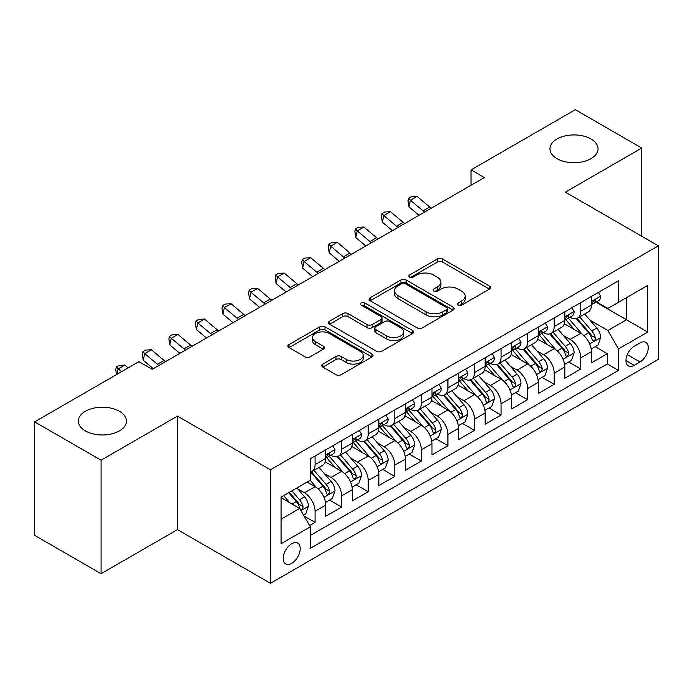 <?xml version="1.0" encoding="UTF-8"?>
<svg xmlns="http://www.w3.org/2000/svg" width="693" height="693" viewBox="0 0 693 693"><rect width="100%" height="100%" fill="white"/><g stroke="black" fill="none" stroke-linecap="round" stroke-linejoin="round"><path stroke-width="1.04" d="M458.099 305.093A2.581 1.49 0 0 0 461.746 305.093L489.457 289.094A3.69 2.131 0 0 0 490.54 287.586A3.69 2.131 0 0 0 489.457 286.079L442.515 258.983A3.69 2.131 0 0 0 437.3 258.983L409.589 274.974A2.581 1.49 0 0 0 408.835 276.031A2.581 1.49 0 0 0 409.589 277.087A2.581 1.49 0 0 0 413.245 277.087L416.831 275.017A11.798 6.817 0 0 1 433.515 275.017L437.43 277.269A11.798 6.817 0 0 1 440.887 282.094A11.798 6.817 0 0 1 437.43 286.911L433.844 288.981A2.581 1.49 0 0 0 433.09 290.029A2.581 1.49 0 0 0 433.844 291.086A2.581 1.49 0 0 0 437.491 291.086L441.077 289.016A11.798 6.817 0 0 1 457.77 289.016L461.685 291.277A11.798 6.817 0 0 1 465.142 296.093A11.798 6.817 0 0 1 461.685 300.909L458.099 302.98A2.581 1.49 0 0 0 457.337 304.036A2.581 1.49 0 0 0 458.099 305.093L458.099 302.98M119.404 411.27A24.047 13.886 0 0 0 93.2 408.264A24.047 13.886 0 0 0 78.352 421.084A24.047 13.886 0 0 0 85.395 430.907A24.047 13.886 0 0 0 111.599 433.913A24.047 13.886 0 0 0 126.447 421.084A24.047 13.886 0 0 0 119.404 411.27M590.999 138.998A24.047 13.886 0 0 0 564.795 135.984A24.047 13.886 0 0 0 549.947 148.813A24.047 13.886 0 0 0 556.99 158.628A24.047 13.886 0 0 0 583.194 161.642A24.047 13.886 0 0 0 598.042 148.813A24.047 13.886 0 0 0 590.999 138.998M291.701 563.357A12.024 6.939 120 0 0 299.558 552.763A12.024 6.939 120 0 0 297.713 543.13A12.024 6.939 120 0 0 291.701 543.728A12.024 6.939 120 0 0 283.844 554.322A12.024 6.939 120 0 0 285.689 563.955A12.024 6.939 120 0 0 291.701 563.357M322.808 364.076A3.69 2.131 0 0 0 321.734 365.575A3.69 2.131 0 0 0 322.808 367.082L335.984 374.688A3.69 2.131 0 0 0 341.199 374.688L371.968 356.921A3.69 2.131 0 0 0 373.051 355.414A3.69 2.131 0 0 0 371.968 353.906L325.026 326.81A3.69 2.131 0 0 0 319.811 326.81L289.042 344.577A3.69 2.131 0 0 0 287.959 346.084A3.69 2.131 0 0 0 289.042 347.583L304.946 356.774A3.69 2.131 0 0 0 310.161 356.774L323.336 349.168A3.69 2.131 0 0 0 324.411 347.661A3.69 2.131 0 0 0 323.336 346.154L315.445 341.606A9.867 5.7 0 0 1 312.552 337.578A9.867 5.7 0 0 1 318.641 332.311A9.867 5.7 0 0 1 329.4 333.55L360.299 351.386A9.867 5.7 0 0 1 363.193 355.414A9.867 5.7 0 0 1 357.103 360.681A9.867 5.7 0 0 1 346.353 359.442L341.199 356.471A3.69 2.131 0 0 0 335.984 356.471L322.808 364.076L322.808 367.082M177.46 416.103L101.074 460.204L34.65 421.855L34.65 535.368L101.074 573.717L177.46 529.617L270.443 583.298L270.443 469.785L177.46 416.103L177.46 529.617M641.744 236.244L641.744 148.051L565.358 192.152L658.35 245.833L270.443 469.785M641.744 148.051L575.32 109.702L471.041 169.906L471.041 185.248M34.65 421.855L138.929 361.651L152.217 369.317L484.329 177.573L471.041 169.906M417.091 327.858A3.69 2.131 0 0 0 422.306 327.858L453.075 310.092A3.69 2.131 0 0 0 454.158 308.593A3.69 2.131 0 0 0 453.075 307.086L406.133 279.981A3.69 2.131 0 0 0 400.918 279.981L370.149 297.747A3.69 2.131 0 0 0 369.066 299.255A3.69 2.131 0 0 0 370.149 300.762L417.091 327.858M362.179 305.648A2.581 1.49 0 0 1 364.795 306.011L364.795 302.945L412.526 330.5A3.69 2.131 0 0 1 413.6 331.999A3.69 2.131 0 0 1 412.526 333.506L381.748 351.273A3.69 2.131 0 0 1 376.533 351.273L329.591 324.177L329.591 321.162A3.69 2.131 0 0 0 328.517 322.669A3.69 2.131 0 0 0 329.591 324.177M329.591 321.162L342.766 313.557A3.69 2.131 0 0 1 347.981 313.557L367.013 324.549A3.69 2.131 0 0 0 372.228 324.549L380.968 319.508A3.69 2.131 0 0 0 382.051 318A3.69 2.131 0 0 0 380.968 316.493L361.148 305.05A2.581 1.49 0 0 1 360.395 304.002A2.581 1.49 0 0 1 361.989 302.624A2.581 1.49 0 0 1 364.795 302.945M309.572 525.589L315.081 522.401L304.054 516.042M297.782 488.946L304.452 492.801A15.029 8.68 60 0 1 315.081 511.209L325.71 505.067L325.71 516.268L341.649 507.068L329.565 500.086M324.35 473.605L331.02 477.46A15.029 8.68 60 0 1 341.649 495.867L352.278 489.734L352.278 500.926L368.217 491.727L356.133 484.745M350.918 458.272L357.597 462.118A15.029 8.68 60 0 1 368.217 480.526L378.846 474.393L378.846 485.594L394.785 476.386L382.701 469.404M377.494 442.931L384.165 446.777A15.029 8.68 60 0 1 394.785 465.185L405.414 459.052L405.414 470.252L421.361 461.044L409.268 454.071M404.062 427.59L410.732 431.444A15.029 8.68 60 0 1 421.361 449.852L431.982 443.711L431.982 454.911L447.929 445.712L435.836 438.73M430.63 412.248L437.3 416.103A15.029 8.68 60 0 1 447.929 434.511L458.549 428.378L458.549 439.57L474.497 430.37L462.404 423.388M457.198 396.916L463.868 400.762A15.029 8.68 60 0 1 474.497 419.17L485.126 413.037L485.126 424.229L501.065 415.029L488.972 408.047M483.766 381.574L490.436 385.421A15.029 8.68 60 0 1 501.065 403.828L511.694 397.695L511.694 408.896L527.633 399.688L515.54 392.706M510.334 366.233L517.004 370.088A15.029 8.68 60 0 1 527.633 388.496L538.262 382.354L538.262 393.555L554.201 384.346L542.108 377.373M536.902 350.892L543.572 354.747A15.029 8.68 60 0 1 554.201 373.155L564.83 367.013L564.83 378.213L580.769 369.014L580.769 357.813A15.029 8.68 -120 0 0 570.14 339.405L563.47 335.551M568.684 362.032L580.769 369.014M325.71 505.067A15.029 8.68 -120 0 0 315.081 486.659L307.112 482.059M352.278 489.734A15.029 8.68 -120 0 0 341.649 471.327L325.216 461.841M378.846 474.393A15.029 8.68 -120 0 0 368.217 455.985L351.793 446.5M405.414 459.052A15.029 8.68 -120 0 0 394.785 440.644L378.361 431.159M431.982 443.711A15.029 8.68 -120 0 0 421.361 425.303L404.929 415.817M458.549 428.378A15.029 8.68 -120 0 0 447.929 409.97L431.496 400.476M485.126 413.037A15.029 8.68 -120 0 0 474.497 394.629L458.064 385.143M511.694 397.695A15.029 8.68 -120 0 0 501.065 379.288L484.632 369.802M538.262 382.354A15.029 8.68 -120 0 0 527.633 363.946L511.2 354.461M564.83 367.013A15.029 8.68 -120 0 0 554.201 348.605L537.768 339.12M640.02 342.931L634.173 346.309A11.651 6.722 120 0 0 626.567 356.574A11.651 6.722 120 0 0 628.352 365.904A11.651 6.722 120 0 0 634.173 365.332L640.02 361.954A11.651 6.722 120 0 0 647.626 351.689A11.651 6.722 120 0 0 645.841 342.359A11.651 6.722 120 0 0 640.02 342.931M270.443 583.298L658.35 359.346L658.35 245.833M281.072 519.178L299.671 508.445L310.299 526.853L310.299 548.328L618.494 370.391L618.494 348.917L607.874 330.509L590.038 320.218M310.299 526.853L281.072 543.728L281.072 497.089L310.299 480.223L310.299 458.749L618.494 280.812L618.494 302.287L647.721 285.412L647.721 332.042L618.494 348.917M330.882 455.292L331.02 455.37A15.029 8.68 60 0 0 338.539 456.115L349.168 449.982A15.029 8.68 -120 0 0 352.278 443.096L352.278 434.511M357.449 439.951L357.597 440.029A15.029 8.68 60 0 0 365.107 440.774L375.736 434.641A15.029 8.68 -120 0 0 378.846 427.763L378.846 419.17M384.026 424.61L384.165 424.688A15.029 8.68 60 0 0 391.675 425.433L402.304 419.3A15.029 8.68 -120 0 0 405.414 412.422L405.414 403.828M410.594 409.268L410.732 409.355A15.029 8.68 60 0 0 418.243 410.1L428.872 403.958A15.029 8.68 -120 0 0 431.982 397.08L431.982 388.487M437.162 393.936L437.3 394.014A15.029 8.68 60 0 0 444.811 394.759L455.44 388.626A15.029 8.68 -120 0 0 458.549 381.739L458.549 373.155M463.73 378.595L463.868 378.673A15.029 8.68 60 0 0 471.379 379.417L482.007 373.284A15.029 8.68 -120 0 0 485.126 366.406L485.126 357.813M490.297 363.253L490.436 363.331A15.029 8.68 60 0 0 497.946 364.076L508.575 357.943A15.029 8.68 -120 0 0 511.694 351.065L511.694 342.472M516.865 347.912L517.004 347.999A15.029 8.68 60 0 0 524.523 348.744L535.143 342.602A15.029 8.68 -120 0 0 538.262 335.724L538.262 327.131M543.433 332.579L543.572 332.657A15.029 8.68 60 0 0 551.091 333.402L561.711 327.261A15.029 8.68 -120 0 0 564.83 320.383L564.83 311.798M310.299 535.446L607.337 363.946L607.337 353.673L591.398 362.872L591.398 351.68A15.029 8.68 -120 0 0 580.769 333.272L564.336 323.787M570.001 317.238L570.14 317.316A15.029 8.68 -120 0 0 577.659 318.061A15.029 8.68 -120 0 0 580.769 311.183L580.769 302.59M577.659 318.061L588.288 311.928A15.029 8.68 -120 0 0 591.398 305.041L591.398 296.457M315.081 455.985L315.081 464.57A15.029 8.68 60 0 1 311.971 471.457A15.029 8.68 60 0 1 310.299 472.063M311.971 471.457L322.6 465.315A15.029 8.68 -120 0 0 325.71 458.437L325.71 449.844M341.649 440.644L341.649 449.237A15.029 8.68 60 0 1 338.539 456.115M368.217 425.303L368.217 433.896A15.029 8.68 60 0 1 365.107 440.774M394.785 409.961L394.785 418.555A15.029 8.68 60 0 1 391.675 425.433M421.361 394.629L421.361 403.213A15.029 8.68 60 0 1 418.243 410.1M447.929 379.288L447.929 387.881A15.029 8.68 60 0 1 444.811 394.759M474.497 363.946L474.497 372.539A15.029 8.68 60 0 1 471.379 379.417M501.065 348.605L501.065 357.198A15.029 8.68 60 0 1 497.946 364.076M527.633 333.272L527.633 341.857A15.029 8.68 60 0 1 524.523 348.744M554.201 317.931L554.201 326.524A15.029 8.68 60 0 1 551.091 333.402M554.201 373.155L554.201 384.346M527.633 388.496L527.633 399.688M501.065 403.828L501.065 415.029M474.497 419.17L474.497 430.37M447.929 434.511L447.929 445.712M421.361 449.852L421.361 461.044M394.785 465.185L394.785 476.386M368.217 480.526L368.217 491.727M341.649 495.867L341.649 507.068M315.081 511.209L315.081 522.401M299.671 508.445L281.072 497.704M607.874 330.509L626.463 319.768L626.463 297.687L647.721 285.412M596.041 302.2L647.721 332.042M596.569 301.897L607.874 308.42L618.494 302.287M101.074 460.204L101.074 573.717M595.252 346.691L607.337 353.673M607.337 363.946L618.494 370.391M459.13 305.457L461.685 303.976A11.798 6.817 0 0 0 465.142 299.159L465.142 296.093M440.887 282.094L440.887 285.161A11.798 6.817 0 0 1 437.43 289.977L434.875 291.45M489.405 289.12L442.515 262.049A3.69 2.131 0 0 0 437.3 262.049L410.62 277.451M453.031 310.126L406.133 283.047A3.69 2.131 0 0 0 400.918 283.047L370.192 300.788M446.561 309.641A2.581 1.49 0 0 0 447.314 308.593A2.581 1.49 0 0 0 446.561 307.536L405.353 283.749A2.581 1.49 0 0 0 401.697 283.749L397.921 285.932A11.798 6.817 0 0 0 394.464 290.748A11.798 6.817 0 0 0 397.921 295.564L426.082 311.824A11.798 6.817 0 0 0 442.775 311.824L446.561 309.641L446.561 312.708A2.581 1.49 0 0 0 447.314 311.659L447.314 308.593M394.464 290.748L394.464 293.815A11.798 6.817 0 0 0 397.921 298.631L397.921 295.564M446.561 312.708L442.775 314.899A11.798 6.817 0 0 1 426.082 314.899L397.921 298.631M329.643 324.203L342.766 316.623L342.766 313.557M382.051 318L382.051 321.067A3.69 2.131 0 0 1 380.968 322.574L372.228 327.616A3.69 2.131 0 0 1 367.013 327.616L347.981 316.623A3.69 2.131 0 0 0 342.766 316.623M364.795 306.011L412.474 333.541M386.772 335.958A9.867 5.7 0 0 0 397.522 337.188A9.867 5.7 0 0 0 403.612 331.93A9.867 5.7 0 0 0 400.727 327.902L389.838 321.613A3.69 2.131 0 0 0 384.624 321.613L375.883 326.654A3.69 2.131 0 0 0 374.8 328.161A3.69 2.131 0 0 0 375.883 329.669L386.772 335.958L386.772 339.024A9.867 5.7 0 0 0 397.522 340.254A9.867 5.7 0 0 0 403.612 334.996L403.612 331.93M374.8 328.161L374.8 331.228A3.69 2.131 0 0 0 375.883 332.735L375.883 329.669M386.772 339.024L375.883 332.735M363.193 355.414L363.193 358.48A9.867 5.7 0 0 1 357.103 363.747A9.867 5.7 0 0 1 346.353 362.508L341.199 359.537A3.69 2.131 0 0 0 335.984 359.537L322.86 367.117M312.552 337.578L312.552 340.644A9.867 5.7 0 0 0 315.445 344.672L315.445 341.606M323.284 349.194L315.445 344.672M371.924 356.947L325.026 329.877A3.69 2.131 0 0 0 319.811 329.877L289.085 347.617M591.172 349.047L598.042 345.079L600.692 337.413A9.953 5.752 -120 0 0 596.82 328.066L584.675 314.007M582.25 334.243L568.373 318.182M574.35 329.565L566.302 320.244A23.857 13.773 -120 0 0 565.557 319.412M576.299 318.598L588.582 332.813A9.953 5.752 60 0 1 592.134 339.674L592.853 340.861L594.204 340.67L595.105 339.57L595.322 337.837A9.953 5.752 -120 0 0 591.77 330.977L579.634 316.918M577.026 318.373L590.219 333.645A5.076 2.928 60 0 1 591.493 335.629L595.322 337.837M598.44 292.394L600.692 296.301A9.953 5.752 60 0 1 598.631 300.71L593.589 303.621A9.953 5.752 -120 0 0 595.322 301.325L595.114 300.441L593.866 300.693L592.134 303.17A9.953 5.752 60 0 1 591.398 304.582M591.727 304.088L591.77 304.088A9.953 5.752 -120 0 0 593.589 303.621M424.618 212.049A18.789 10.845 60 0 1 423.059 210.845L410.395 200.199L408.913 206.826L418.988 215.298M431.263 208.212A18.789 10.845 60 0 1 429.695 207.008L417.039 196.37L410.395 200.199L408.575 198.207L411.235 196.673L417.039 196.37M408.913 206.826L407.986 200.857L408.575 198.207M564.604 364.388L571.474 360.421L574.125 352.754A9.953 5.752 -120 0 0 570.252 343.399L558.108 329.348M555.673 349.584L541.805 333.515M547.782 344.906L539.726 335.577A23.857 13.773 -120 0 0 538.989 334.754M549.731 333.939L562.014 348.155A9.953 5.752 60 0 1 565.566 355.015L566.285 356.193L567.636 356.003L568.754 353.179A9.953 5.752 -120 0 0 565.202 346.318L553.057 332.259M550.459 333.705L563.652 348.986A5.076 2.928 60 0 1 564.925 350.97L568.754 353.179M538.037 379.721L544.906 375.762L547.557 368.087A9.953 5.752 -120 0 0 543.676 358.74L531.54 344.69M529.105 364.916L515.237 348.856M521.214 360.239L513.158 350.918A23.857 13.773 -120 0 0 512.422 350.086M523.163 349.281L535.446 363.496A9.953 5.752 60 0 1 538.998 370.357L539.717 371.535L541.06 371.344L541.961 370.253L542.186 368.511A9.953 5.752 -120 0 0 538.634 361.659L526.489 347.6M523.891 349.047L537.084 364.319A5.076 2.928 60 0 1 538.357 366.311L542.186 368.511M511.469 395.062L518.329 391.103L520.989 383.428A9.953 5.752 -120 0 0 517.108 374.081L504.972 360.022M502.538 380.258L488.669 364.197M494.646 375.58L486.59 366.259A23.857 13.773 -120 0 0 485.854 365.428M496.595 364.622L508.879 378.837A9.953 5.752 60 0 1 512.422 385.698L513.149 386.876L514.492 386.685L515.393 385.594L515.609 383.853A9.953 5.752 -120 0 0 512.066 376.992L499.922 362.941M497.323 364.388L510.516 379.66A5.076 2.928 60 0 1 511.789 381.644L515.609 383.853M484.901 410.403L491.761 406.436L494.421 398.77A9.953 5.752 -120 0 0 490.54 389.423L478.404 375.363M475.97 395.599L462.101 379.539M468.078 390.921L460.022 381.6A23.857 13.773 -120 0 0 459.286 380.769M470.027 379.955L482.311 394.178A9.953 5.752 60 0 1 485.854 401.03L486.581 402.217L487.924 402.027L488.825 400.926L489.041 399.194A9.953 5.752 -120 0 0 485.498 392.333L473.354 378.283M470.746 379.729L483.939 395.001A5.076 2.928 60 0 1 485.221 396.985L489.041 399.194M571.872 307.727L574.125 311.642A9.953 5.752 60 0 1 572.063 316.043L567.021 318.962A9.953 5.752 -120 0 0 568.754 316.666L568.537 315.783L567.298 316.034L565.566 318.511A9.953 5.752 60 0 1 564.83 319.923M565.159 319.43L565.202 319.43A9.953 5.752 -120 0 0 567.021 318.962M398.051 227.382A18.789 10.845 60 0 1 396.483 226.187L383.827 215.54L382.345 222.167L392.42 230.639M404.695 223.553A18.789 10.845 60 0 1 403.127 222.349L390.462 211.703L383.827 215.54L382.008 213.548L384.667 212.015L390.462 211.703M382.345 222.167L381.419 216.199L382.008 213.548M545.304 323.068L547.557 326.983A9.953 5.752 60 0 1 545.495 331.384L540.445 334.303A9.953 5.752 -120 0 0 542.186 332.008L541.969 331.124L540.731 331.367L538.998 333.844A9.953 5.752 60 0 1 538.262 335.265M538.591 334.762L538.634 334.762A9.953 5.752 -120 0 0 540.445 334.303M371.483 242.723A18.789 10.845 60 0 1 369.915 241.528L357.259 230.882L355.778 237.508L365.852 245.972M378.127 238.894A18.789 10.845 60 0 1 376.559 237.69L363.894 227.044L357.259 230.882L355.44 228.889L358.09 227.356L363.894 227.044M355.778 237.508L354.851 231.54L355.44 228.889M518.728 338.409L520.989 342.316A9.953 5.752 60 0 1 518.927 346.725L513.877 349.636A9.953 5.752 -120 0 0 515.609 347.349L515.401 346.465L514.163 346.708L512.422 349.185A9.953 5.752 60 0 1 511.694 350.606M512.023 350.104L512.066 350.104A9.953 5.752 -120 0 0 513.877 349.636M344.915 258.065A18.789 10.845 60 0 1 343.347 256.86L330.682 246.223L329.21 252.85L339.284 261.313M351.55 254.227A18.789 10.845 60 0 1 349.991 253.032L337.326 242.385L330.682 246.223L328.872 244.231L331.523 242.697L337.326 242.385M329.21 252.85L328.274 246.881L328.872 244.231M492.16 353.751L494.421 357.657A9.953 5.752 60 0 1 492.359 362.067L487.309 364.977A9.953 5.752 -120 0 0 489.041 362.682L488.834 361.798L487.586 362.049L485.854 364.527A9.953 5.752 60 0 1 485.126 365.939M485.455 365.445L485.498 365.445A9.953 5.752 -120 0 0 487.309 364.977M318.347 273.406A18.789 10.845 60 0 1 316.779 272.202L304.114 261.556L302.642 268.182L312.716 276.654M324.982 269.568A18.789 10.845 60 0 1 323.423 268.364L310.759 257.727L304.114 261.556L302.304 259.563L304.955 258.03L310.759 257.727M302.642 268.182L301.706 262.214L302.304 259.563M458.333 425.745L465.194 421.777L467.853 414.111A9.953 5.752 -120 0 0 463.972 404.755L451.836 390.705M449.402 410.94L435.525 394.871M441.51 406.263L433.454 396.942A23.857 13.773 -120 0 0 432.718 396.11M443.459 395.296L455.734 409.511A9.953 5.752 60 0 1 459.286 416.372L460.013 417.55L461.356 417.368L462.257 416.268L462.474 414.535A9.953 5.752 -120 0 0 458.922 407.675L446.786 393.615M444.178 395.062L457.371 410.343A5.076 2.928 60 0 1 458.653 412.326L462.474 414.535M465.592 369.083L467.853 372.999A9.953 5.752 60 0 1 465.791 377.399L460.741 380.318A9.953 5.752 -120 0 0 462.474 378.023L462.266 377.139L461.018 377.39L459.286 379.868A9.953 5.752 60 0 1 458.549 381.28M458.887 380.786L458.922 380.786A9.953 5.752 -120 0 0 460.741 380.318M291.77 288.747A18.789 10.845 60 0 1 290.211 287.543L277.546 276.897L276.074 283.524L286.148 291.996M298.414 284.91A18.789 10.845 60 0 1 296.855 283.706L284.191 273.068L277.546 276.897L275.727 274.904L278.387 273.371L284.191 273.068M276.074 283.524L275.138 277.555L275.727 274.904M431.765 441.077L438.626 437.118L441.285 429.443A9.953 5.752 -120 0 0 437.404 420.097L425.268 406.046M422.834 426.273L408.957 410.213M414.942 421.604L406.886 412.274A23.857 13.773 -120 0 0 406.15 411.443M416.891 410.637L429.166 424.852A9.953 5.752 60 0 1 432.718 431.713L433.446 432.891L434.788 432.701L435.689 431.609L435.906 429.868A9.953 5.752 -120 0 0 432.354 423.016L420.218 408.957M417.61 410.403L430.803 425.684A5.076 2.928 60 0 1 432.085 427.668L435.906 429.868M439.024 384.424L441.285 388.34A9.953 5.752 60 0 1 439.223 392.74L434.173 395.66A9.953 5.752 -120 0 0 435.906 393.364L435.698 392.481L434.45 392.732L432.718 395.201A9.953 5.752 60 0 1 431.982 396.621M432.319 396.127L432.354 396.127A9.953 5.752 -120 0 0 434.173 395.66M265.202 304.08A18.789 10.845 60 0 1 263.643 302.884L250.979 292.238L249.506 298.865L259.58 307.328M271.847 300.251A18.789 10.845 60 0 1 270.287 299.047L257.623 288.401L250.979 292.238L249.159 290.246L251.819 288.712L257.623 288.401M249.506 298.865L248.57 292.896L249.159 290.246M405.188 456.418L412.058 452.46L414.717 444.785A9.953 5.752 -120 0 0 410.836 435.438L398.7 421.379M396.266 441.614L382.389 425.554M388.366 436.936L380.318 427.616A23.857 13.773 -120 0 0 379.582 426.784M390.324 425.978L402.598 440.194A9.953 5.752 60 0 1 406.15 447.054L406.878 448.232L408.22 448.042L409.121 446.95L409.338 445.209A9.953 5.752 -120 0 0 405.786 438.348L393.65 424.298M391.043 425.745L404.236 441.017A5.076 2.928 60 0 1 405.518 443L409.338 445.209M412.456 399.766L414.717 403.672A9.953 5.752 60 0 1 412.656 408.082L407.605 410.992A9.953 5.752 -120 0 0 409.338 408.705L409.13 407.822L407.882 408.064L406.15 410.542A9.953 5.752 60 0 1 405.414 411.963M405.751 411.46L405.786 411.46A9.953 5.752 -120 0 0 407.605 410.992M238.635 319.421A18.789 10.845 60 0 1 237.075 318.217L224.411 307.579L222.938 314.206L233.013 322.669M245.279 315.584A18.789 10.845 60 0 1 243.719 314.388L231.055 303.742L224.411 307.579L222.592 305.587L225.251 304.054L231.055 303.742M222.938 314.206L222.003 308.238L222.592 305.587M378.621 471.76L385.49 467.792L388.149 460.126A9.953 5.752 -120 0 0 384.269 450.779L372.132 436.72M369.698 456.956L355.821 440.895M361.798 452.278L353.751 442.957A23.857 13.773 -120 0 0 353.006 442.125M363.756 441.32L376.03 455.535A9.953 5.752 60 0 1 379.582 462.387L380.31 463.574L381.652 463.383L382.553 462.283L382.77 460.55A9.953 5.752 -120 0 0 379.218 453.69L367.082 439.639M364.475 441.086L377.668 456.358A5.076 2.928 60 0 1 378.95 458.342L382.77 460.55M385.888 415.107L388.149 419.014A9.953 5.752 60 0 1 386.088 423.423L381.037 426.334A9.953 5.752 -120 0 0 382.77 424.038L382.562 423.154L381.315 423.406L379.582 425.883A9.953 5.752 60 0 1 378.846 427.304M379.184 426.801L379.218 426.801A9.953 5.752 -120 0 0 381.037 426.334M212.067 334.762A18.789 10.845 60 0 1 210.507 333.558L197.843 322.921L196.37 329.539L206.445 338.011M218.711 330.925A18.789 10.845 60 0 1 217.152 329.721L204.487 319.083L197.843 322.921L196.024 320.92L198.683 319.386L204.487 319.083M196.37 329.539L195.435 323.57L196.024 320.92M352.053 487.101L358.922 483.134L361.573 475.467A9.953 5.752 -120 0 0 357.701 466.112L345.556 452.061M343.13 472.297L329.253 456.228M335.23 467.619L327.183 458.298A23.857 13.773 -120 0 0 326.438 457.467M337.188 456.652L349.463 470.868A9.953 5.752 60 0 1 353.014 477.728L353.733 478.906L355.085 478.724L355.985 477.624L356.202 475.892A9.953 5.752 -120 0 0 352.65 469.031L340.514 454.972M337.907 456.427L351.1 471.699A5.076 2.928 60 0 1 352.382 473.683L356.202 475.892M359.32 430.44L361.573 434.355A9.953 5.752 60 0 1 359.52 438.764L354.469 441.675A9.953 5.752 -120 0 0 356.202 439.379L355.994 438.496L354.747 438.747L353.014 441.224A9.953 5.752 60 0 1 352.278 442.636M352.607 442.143L352.65 442.143A9.953 5.752 -120 0 0 354.469 441.675M185.499 350.104A18.789 10.845 60 0 1 183.94 348.9L171.275 338.253L169.802 344.88L179.877 353.352M192.143 346.266A18.789 10.845 60 0 1 190.575 345.062L177.919 334.424L171.275 338.253L169.456 336.261L172.115 334.728L177.919 334.424M169.802 344.88L168.867 338.912L169.456 336.261M325.485 502.442L332.354 498.475L335.005 490.8A9.953 5.752 -120 0 0 331.133 481.453L318.988 467.403M316.562 487.638L310.204 480.275M308.662 482.96L307.631 481.765M310.62 471.994L322.895 486.209A9.953 5.752 60 0 1 326.446 493.07L327.165 494.248L328.517 494.057L329.418 492.966L329.634 491.224A9.953 5.752 -120 0 0 326.082 484.372L313.946 470.313M311.339 471.76L324.532 487.04A5.076 2.928 60 0 1 325.805 489.024L329.634 491.224M332.753 445.781L335.005 449.696A9.953 5.752 60 0 1 332.943 454.097L327.902 457.016A9.953 5.752 -120 0 0 329.634 454.721L329.426 453.837L328.179 454.088L326.446 456.557A9.953 5.752 60 0 1 325.71 457.978M326.039 457.484L326.082 457.484A9.953 5.752 -120 0 0 327.902 457.016M158.931 365.436A18.789 10.845 60 0 1 157.372 364.241L144.707 353.595L143.226 360.221L153.3 368.685M165.575 361.607A18.789 10.845 60 0 1 164.007 360.403L151.351 349.757L144.707 353.595L142.888 351.602L145.547 350.069L151.351 349.757M143.226 360.221L142.299 354.253L142.888 351.602M303.525 515.116L305.786 513.816L308.437 506.141A9.953 5.752 -120 0 0 304.565 496.794L296.916 487.941M289.787 502.737L283.636 495.616M282.094 498.293L281.072 497.115M288.686 492.697L296.327 501.55A9.953 5.752 60 0 1 299.878 508.411L300.597 509.589L301.949 509.398L302.85 508.307L303.066 506.566A9.953 5.752 -120 0 0 299.515 499.705L291.874 490.861M289.302 492.342L297.964 502.373A5.076 2.928 60 0 1 299.237 504.357L303.066 506.566M128.11 367.896L124.775 365.098L118.139 368.936L116.926 374.35M121.466 371.734L116.32 366.944L118.979 365.41L124.775 365.098M116.511 374.592L115.731 369.594L116.32 366.944M304.452 492.801L315.081 486.659M331.02 477.46L341.649 471.327M357.597 462.118L368.217 455.985M384.165 446.777L394.785 440.644M410.732 431.444L421.361 425.303M437.3 416.103L447.929 409.97M463.868 400.762L474.497 394.629M490.436 385.421L501.065 379.288M517.004 370.088L527.633 363.946M543.572 354.747L554.201 348.605M570.14 339.405L580.769 333.272M580.769 311.183L591.398 305.041M315.081 464.57L325.71 458.437M341.649 449.237L352.278 443.096M368.217 433.896L378.846 427.763M394.785 418.555L405.414 412.422M421.361 403.213L431.982 397.08M447.929 387.881L458.549 381.739M474.497 372.539L485.126 366.406M501.065 357.198L511.694 351.065M527.633 341.857L538.262 335.724M554.201 326.524L564.83 320.383M580.769 357.813L591.398 351.68M627.278 354.599L640.02 361.954M625.935 360.577L634.173 365.332M461.685 303.976L461.685 300.909M433.844 291.086L433.844 288.981M437.43 289.977L437.43 286.911M409.589 277.087L409.589 274.974M437.3 262.049L437.3 258.983M442.515 262.049L442.515 258.983M489.457 289.094L489.457 286.079M370.149 300.762L370.149 297.747M400.918 283.047L400.918 279.981M406.133 283.047L406.133 279.981M453.075 310.092L453.075 307.086M426.082 314.899L426.082 311.824M442.775 314.899L442.775 311.824M347.981 316.623L347.981 313.557M367.013 327.616L367.013 324.549M372.228 327.616L372.228 324.549M380.968 322.574L380.968 319.508M412.526 333.506L412.526 330.5M335.984 359.537L335.984 356.471M341.199 359.537L341.199 356.471M346.353 362.508L346.353 359.442M323.336 349.168L323.336 346.154M289.042 347.583L289.042 344.577M319.811 329.877L319.811 326.81M325.026 329.877L325.026 326.81M371.968 356.921L371.968 353.906M589.656 343.936L600.632 337.604M591.77 330.977L596.82 328.066M583.835 335.559L588.582 332.813M600.632 296.188L591.398 301.516M423.059 210.845L429.695 207.008M594.031 300.589L595.322 301.325M563.088 359.277L574.064 352.945M565.202 346.318L570.252 343.399M557.267 350.901L562.014 348.155M536.521 374.618L547.496 368.286M538.634 361.659L543.676 358.74M530.691 366.242L535.446 363.496M509.953 389.96L520.919 383.619M512.066 376.992L517.108 374.081M504.123 381.574L508.879 378.837M483.376 405.301L494.352 398.96M485.498 392.333L490.54 389.423M477.555 396.916L482.311 394.178M574.064 311.529L564.83 316.857M396.483 226.187L403.127 222.349M567.463 315.921L568.754 316.666M547.496 326.862L538.262 332.198M369.915 241.528L376.559 237.69M540.895 331.263L542.186 332.008M520.919 342.203L511.694 347.531M343.347 256.86L349.991 253.032M514.327 346.604L515.609 347.349M494.352 357.545L485.126 362.872M316.779 272.202L323.423 268.364M487.759 361.945L489.041 362.682M456.808 420.634L467.784 414.301M458.922 407.675L463.972 404.755M450.987 412.257L455.734 409.511M467.784 372.886L458.549 378.213M290.211 287.543L296.855 283.706M461.191 377.278L462.474 378.023M430.24 435.975L441.216 429.643M432.354 423.016L437.404 420.097M424.419 427.598L429.166 424.852M441.216 388.219L431.982 393.555M263.643 302.884L270.287 299.047M434.624 392.619L435.906 393.364M403.672 451.316L414.648 444.975M405.786 438.348L410.836 435.438M397.851 442.931L402.598 440.194M414.648 403.56L405.414 408.896M237.075 318.217L243.719 314.388M408.056 407.96L409.338 408.705M377.105 466.658L388.08 460.317M379.218 453.69L384.269 450.779M371.283 458.272L376.03 455.535M388.08 418.901L378.846 424.229M210.507 333.558L217.152 329.721M381.488 423.302L382.77 424.038M350.537 481.99L361.512 475.658M352.65 469.031L357.701 466.112M344.716 473.614L349.463 470.868M361.512 434.242L352.278 439.57M183.94 348.9L190.575 345.062M354.911 438.643L356.202 439.379M323.969 497.331L334.944 490.999M326.082 484.372L331.133 481.453M318.148 488.955L322.895 486.209M334.944 449.584L325.71 454.911M157.372 364.241L164.007 360.403M328.343 453.976L329.634 454.721M300.935 510.628L308.376 506.332M299.515 499.705L304.565 496.794M292.03 504.028L296.327 501.55"/></g></svg>
